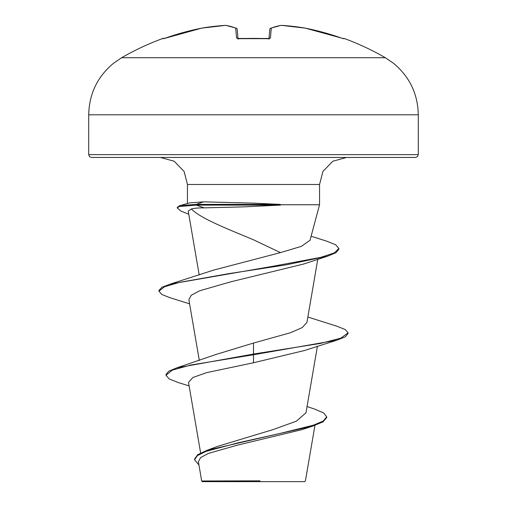 <?xml version="1.0" encoding="UTF-8"?>
<svg xmlns="http://www.w3.org/2000/svg" width="507" height="507" viewBox="0 0 507 507"><rect width="100%" height="100%" fill="white"/><g stroke="black" fill="none" stroke-linecap="round" stroke-linejoin="round"><path stroke-width="0.76" d="M225.672 25.35A1.42 0.551 86.4 0 0 225.628 25.35A1.42 0.551 -93.6 0 0 225.564 25.363A263.317 242.346 -102.9 0 0 201.704 28.139A263.627 262.626 180 0 0 165.808 37.974L163.153 38.754L163.007 38.399A263.672 263.672 0 0 0 121.667 57.709L385.333 57.709A263.672 263.672 0 0 0 343.993 38.399L343.847 38.754L341.192 37.974A263.627 262.626 180 0 0 305.296 28.139L305.296 28.132A263.317 242.346 102.9 0 0 281.436 25.363A263.317 100.386 95.4 0 0 271.289 28.139L270.434 37.974L267.595 38.754A263.437 243.379 180 0 0 253.5 38.399A263.437 243.379 180 0 0 239.405 38.754L237.694 38.469L238.075 39.185M163.007 38.399A1.42 1.42 0 0 1 164.192 38.5L201.704 28.139L163.615 38.671A1.42 1.413 157.5 0 0 163.153 38.754M239.405 38.754L236.566 37.974L235.711 28.139A263.317 100.386 -95.4 0 0 225.564 25.363A1.42 0.551 86.4 0 1 225.628 25.35L201.742 28.126A1.42 0.551 80.3 0 0 201.704 28.139A1.42 1.42 0 0 1 201.742 28.126L225.628 25.35A1.42 1.42 0 0 1 225.919 25.363A1.42 1.306 98.4 0 0 225.564 25.363M307.065 406.538L315.018 409.219L323.77 413.028L326.717 416.843L326.717 417.546L323.035 421.856L312.553 426.172L301.95 429.638L236.674 445.336L208.326 453.454L200.588 457.587L198.389 461.769L201.685 480.991L202.344 481.65L304.656 481.65L305.423 480.889M249.64 481.042L201.723 480.991L260.015 480.839M310.018 240.312L319.549 204.739L280.098 204.739L280.529 205.094L244.437 206.85L204.137 207.864C198.079 207.876 193.813 208.25 191.335 208.979C200.975 218.682 227.567 228.911 253.5 239.805L280.466 252.606L301.335 246.364L309.98 240.299M280.529 205.094L196.31 205.094L204.137 207.864M253.5 157.462L415.461 157.462L253.5 157.462L346.566 157.462L332.814 161.226L322.889 171.467L319.549 184.478L187.451 184.478L184.111 171.467L174.186 161.226L160.434 157.462L253.5 157.462L91.539 157.462L253.5 157.462M280.098 204.739L280.098 204.384L253.5 203.142L203.503 201.843L189.65 202.914M326.717 416.843L323.244 421.025L313.345 425.208L279.452 433.574L207.04 450.305L217.674 446.344L273.229 429.543L296.348 421.178L305.981 412.818L317.407 346.249M253.5 343.049L253.5 354.051L176.797 367.854L216.369 354.349L253.5 343.049L290.498 332.738L302.229 327.579L306.931 322.427L317.769 259.305M189.593 303.832L170.048 297.748L161.765 294.44L158.945 291.138L158.945 290.429L161.967 287.26L170.2 284.091L213.548 270.123L280.466 252.606M191.335 208.979L188.23 211.077L199.207 275.028M158.945 291.138L164.534 286.766L179.446 282.393L228.784 273.647L285.859 264.908L327.623 256.162L303.744 264.008L230.672 281.841L199.638 290.784L191.259 295.258L188.87 299.624L199.314 360.502M336.933 340.165L345.235 336.857L348.056 333.549L348.056 332.846L340.862 338.144L320.367 343.448L253.5 354.051L253.5 354.761L336.933 340.165L304.517 350.495L253.5 362.765L206.767 372.601L192.837 377.506L188.515 382.398L200.626 452.979M176.797 367.854L168.711 371.206L165.985 374.559L165.985 375.262L169.211 378.951L178.527 382.633L189.117 385.903M207.04 450.305L197.717 454.678L194.568 459.05L194.568 459.754L198.94 465.014M253.5 362.765L253.5 354.761L190.79 365.015L172.342 370.135L165.985 375.262M312.553 426.172L237.479 442.96L206.083 451.357L197.477 455.559L194.568 459.754M348.056 332.846L345.229 329.544L336.952 326.242L307.863 317.033M170.2 284.091L272.76 266.295L320.678 257.391L334.24 252.942L338.879 248.493L335.678 244.78L326.413 241.066L311.108 236.243M177.311 207.338L179.757 205.639L196.31 204.384L196.31 205.094L179.047 206.571L177.311 208.047L177.311 207.338M327.623 256.162L336.033 252.682L338.879 249.197L338.879 248.493M188.762 214.195L181.018 211.121L177.311 208.047M280.098 204.384L196.31 204.384L203.503 201.843M238.03 38.703L237.219 29.4A1.42 1.388 175 0 0 235.711 28.139A1.42 1.287 111.7 0 1 236.325 28.208L225.919 25.363L236.325 28.208A1.42 1.287 111.7 0 1 236.699 28.443M268.983 38.57L269.781 29.4L268.983 38.57M268.97 38.703L269.781 29.4A1.42 1.388 -175 0 1 271.289 28.139A1.42 1.287 -111.7 0 0 270.675 28.208A1.42 1.287 68.3 0 0 270.301 28.443A1.42 1.287 -111.7 0 1 270.675 28.208L281.081 25.363L270.675 28.208A1.42 1.42 0 0 0 269.787 29.368M281.436 25.363A1.42 1.306 -98.4 0 0 281.081 25.363A1.42 1.42 0 0 1 281.372 25.35L305.258 28.126A1.42 1.42 0 0 1 305.296 28.132L341.186 37.968L305.296 28.132A1.42 0.551 -80.3 0 0 305.258 28.126L281.372 25.35A1.42 0.551 -86.4 0 1 281.436 25.363A1.42 0.551 93.6 0 0 281.372 25.35A1.42 0.551 -86.4 0 0 281.328 25.35M343.847 38.754A1.42 1.413 -157.5 0 0 343.391 38.665L341.186 37.968M270.434 37.974A1.42 1.337 -175 0 0 269.078 38.684M237.922 38.684A1.42 1.337 175 0 0 236.566 37.974M418.294 114.797L88.706 114.797L88.706 154.629L418.294 154.629L418.294 114.797C417.85 93.909 409.612 76.76 393.59 63.356L385.333 57.709M268.925 39.185L269.306 38.469L237.694 38.469M418.294 154.629L417.476 156.619L415.461 157.462M319.549 204.739L319.549 184.478M314.955 425.367L305.417 480.889M187.451 203.516L187.451 184.478M88.706 154.629L89.524 156.619L91.539 157.462M189.643 202.908L179.757 205.639M121.667 57.709L113.41 63.356C97.388 76.76 89.15 93.909 88.706 114.797M267.588 38.665L239.412 38.665M341.255 37.993L341.617 38.12M343.993 38.399L342.808 38.5M237.213 29.368A1.42 1.42 0 0 0 236.325 28.208"/></g></svg>
